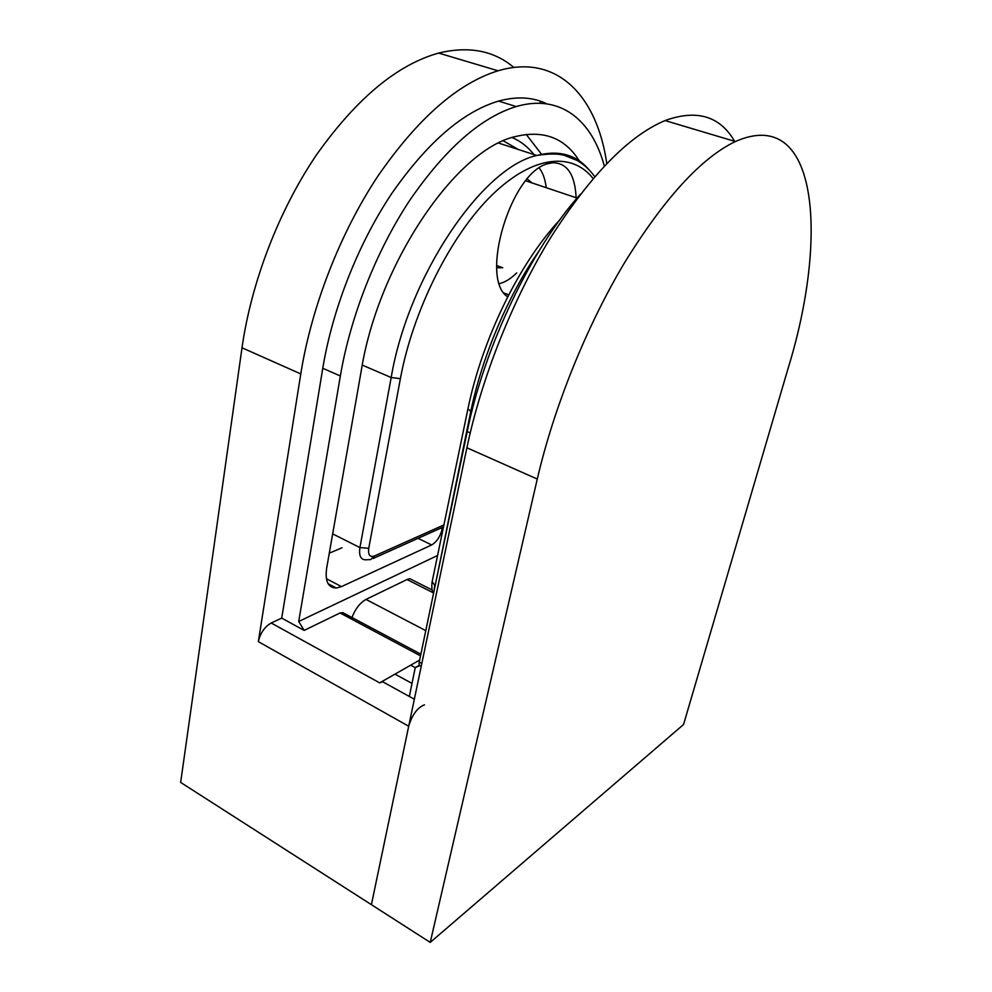 <?xml version="1.0" encoding="UTF-8"?>
<svg xmlns="http://www.w3.org/2000/svg" width="992" height="992" viewBox="0 0 992 992"><rect width="100%" height="100%" fill="white"/><g stroke="black" fill="none" stroke-linecap="round" stroke-linejoin="round"><path stroke-width="1.49" d="M540.851 103.292L539.698 100.961M513.831 67.431C493.855 50.592 468.794 45.818 438.65 53.072C397.184 64.616 356.475 98.53 316.522 154.814C278.975 210.155 251.286 282.212 242.011 347.783L180.656 782.415L371.405 904.679L408.692 726.243C412.164 714.761 417.421 707.606 424.477 704.804M606.769 163.519C597.407 97.576 558.211 52.936 498.058 70.792C457.845 83.241 417.706 118.457 377.667 176.44C339.971 233.405 311.364 307.222 300.774 373.91L258.329 641.65L408.692 726.243M351.738 618.103L342.81 612.647L340.045 612.969L304.147 630.404L298.704 621.476L437.584 555.495M546.828 103.85C532.952 97.055 516.869 96.137 498.554 101.085C462.892 111.687 427.267 142.538 391.679 193.626C358.162 243.809 332.543 308.996 322.772 368.28L281.703 618.115L271.2 623.001C264.604 626.832 260.313 633.057 258.329 641.65M386.545 683.91L382.689 681.789L379.663 682.88L419.666 660.052M431.966 589.099L431.21 589.496M304.147 630.404L281.703 618.115M604.326 166.073C592.15 120.416 560.48 93.546 516.224 106.553C480.922 117.403 445.47 148.602 409.87 200.148C376.34 250.765 350.474 316.411 340.343 375.98L298.704 621.476M579.328 160.94C564.944 137.95 543.678 129.816 515.53 136.536C456.828 148.949 378.274 263.314 361.311 370.376L326.628 568.366C324.954 581.287 328.178 587.847 336.313 588.02L341.484 586.594L431.656 544.955C436.703 541.954 440.237 536.61 442.258 528.91L442.581 527.31M329.294 553.189L342.029 547.758M541.558 154.281L526.182 134.391M499.522 283.588C505.188 282.212 510.905 278.665 516.683 272.936M546.22 187.686C545.24 179.378 542.934 172.844 539.301 168.07M496.781 267.716L502.733 267.753L496.694 265.521M532.059 182.925L527.248 179.044M430.23 942.4L537.28 479.062C553.685 408.109 586.111 327.261 624.03 263.562C664.032 198.598 701.158 157.914 735.382 141.534C819.119 104.532 828.208 238.353 788.194 368.044L683.55 724.507L430.23 942.4L371.405 904.679L466.897 447.764C481.48 378.051 512.74 299.286 550.659 237.621C590.761 174.753 628.891 135.743 665.062 120.565C696.781 109.12 719.981 116.027 734.626 141.31M421.253 666.14L420.868 665.93C419.331 666.004 418.785 664.727 419.232 662.11L467.207 431.594C484.319 346.605 531.514 248.273 580.469 194.196M419.74 665.657L415.251 667.628L419.393 665.248M409.336 696.458L415.251 667.628M410.663 665.186L415.239 667.653M351.441 619.045C354.727 609.646 359.575 603.099 365.986 599.416L407.03 579.526L409.832 578.696L414.048 580.828M507.73 296.831C478.863 278.975 511.252 170.649 548.638 163.544L552.767 162.762C567.201 162.874 574.976 174.53 576.129 197.73M242.011 347.783L300.774 373.91M340.045 612.969L420.534 655.861M271.2 623.001L379.663 682.88M322.772 368.28L340.343 375.98M440.684 528.166L442.258 528.91M418.054 538.321L431.656 544.955M326.405 578.72L341.484 586.594M537.28 479.062L466.897 447.764M470.208 432.909L467.207 431.594M421.811 663.487L419.232 662.11M412.015 683.414L394.99 674.138M433.541 592.943L407.03 579.526M425.779 630.639L365.986 599.416M435.19 585.429L470.716 411.767C481.951 356.946 508.028 295.418 538.904 251.1M434.124 590.562L434.657 585.156L432.165 581.634L467.827 409.374M471.659 412.164L467.951 408.803C481.951 340.38 518.481 264.132 559.86 219.802M443.908 524.929L374.368 556.016C369.842 557.442 367.958 554.888 368.739 548.34L400.384 378.646C412.932 310.521 450.814 235.141 491.982 195.064C533.237 154.864 572.421 151.937 593.129 178.572M503.452 140.914L518.407 149.519M374.368 556.016L370.71 559.575L365.812 559.81C360.753 559.81 358.794 555.731 359.922 547.584L332.667 533.882M368.739 548.34L359.922 547.584L391.183 377.53C408.196 276.049 482.186 167.425 536.734 155.471C558.732 149.792 576.191 154.591 589.112 169.88M512.182 137.553C520.614 141.186 527.88 146.866 533.994 154.591M400.384 378.646L391.183 377.53L362.278 365.106M438.65 53.072L498.058 70.792M342.81 612.647L420.881 654.187M382.689 681.789L414.346 699.224M498.554 101.085L516.224 106.553M328.154 583.755L336.313 588.02M735.382 141.534L665.062 120.565M432.19 589.992L409.832 578.696M433.603 593.042C432.041 591.703 431.508 588.157 432.016 582.391M508.772 294.81L504.221 293.086M594.741 176.7C589.856 169.855 584.003 164.449 577.183 160.468L564.485 155.384C558.31 153.537 549.06 153.562 536.734 155.471L498.753 143.121M373.166 558.471L443.498 526.901M525.748 180.817L577.096 198.053"/></g></svg>
